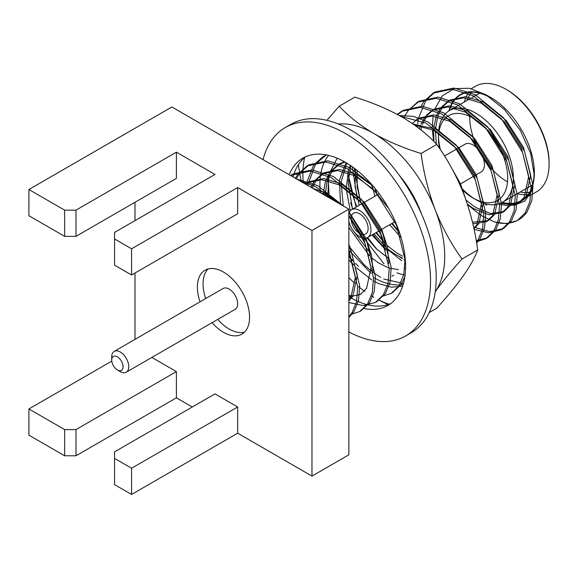 <?xml version="1.0" encoding="UTF-8"?>
<svg xmlns="http://www.w3.org/2000/svg" width="578" height="578" viewBox="0 0 578 578"><rect width="100%" height="100%" fill="white"/><g stroke="black" fill="none" stroke-linecap="round" stroke-linejoin="round"><path stroke-width="0.87" d="M359.624 210.479A16.047 9.262 60 0 1 370.108 224.618A16.047 9.262 60 0 1 367.651 237.479A16.047 9.262 60 0 1 348.852 221.446A16.047 9.262 60 0 0 367.651 237.479L395.222 221.555L367.651 237.479A16.047 9.262 60 0 0 370.108 224.618A16.047 9.262 60 0 0 359.624 210.479A16.047 9.262 60 0 0 351.605 209.684A16.047 9.262 60 0 1 359.624 210.479M348.852 213.268A16.047 9.262 60 0 1 351.605 209.684L379.175 193.767L351.605 209.684A16.047 9.262 60 0 0 348.852 213.268M473.086 144.977A16.047 9.262 60 0 1 483.569 159.116A16.047 9.262 60 0 1 481.106 171.969A16.047 9.262 60 0 0 483.569 159.116A16.047 9.262 60 0 0 473.086 144.977A16.047 9.262 60 0 0 465.059 144.182A16.047 9.262 60 0 1 473.086 144.977M359.624 213.752A12.037 6.95 60 0 1 367.485 224.358A12.037 6.95 60 0 1 365.643 234.003A12.037 6.95 60 0 1 353.613 227.053A12.037 6.95 60 0 1 353.613 213.159A12.037 6.95 60 0 1 359.624 213.752M237.659 433.197L237.659 406.991L214.973 393.893L114.56 451.859L114.56 484.617L131.582 494.443L237.659 433.197L311.976 476.099L348.852 454.807L348.852 209.164L171.854 106.981L28.9 189.519L28.9 215.717L64.642 236.351L64.642 210.146L28.9 189.519M212.054 322.676A36.905 21.307 -120 0 0 223.476 332.314A36.905 21.307 -120 0 0 241.929 334.142A36.905 21.307 -120 0 0 241.929 291.529A36.905 21.307 -120 0 0 205.024 270.222A36.905 21.307 -120 0 0 200.017 301.832M311.976 476.099L311.976 230.456L237.659 187.554L237.659 213.752L131.582 274.998L131.582 248.8L114.56 238.974L114.56 265.172L131.582 274.998M114.56 238.974L114.56 232.421L214.973 174.448L176.391 152.18L176.391 178.378L75.985 236.351L64.642 236.351M134.985 202.293L134.985 220.63M134.985 273.033L134.985 339.38M75.985 455.789L64.642 455.789L64.642 429.591L75.985 429.591L75.985 455.789L176.391 397.823L176.391 371.618L151.833 357.442M176.391 397.823L192.279 406.991M64.642 429.591L28.9 408.957L28.9 435.162L64.642 455.789M311.976 230.456L348.852 209.164M131.582 248.8L237.659 187.554M64.642 210.146L75.985 210.146L176.391 152.18M28.9 408.957L111.778 361.106M75.985 210.146L75.985 236.351M75.985 429.591L176.391 371.618M131.582 494.443L131.582 468.238L237.659 406.991M131.582 468.238L114.56 458.412M507.52 181.889A52.952 30.569 60 0 1 483.114 157.736M478.389 149.565A52.952 30.569 60 0 1 469.683 116.351M467.219 100.319A59.368 34.275 60 0 1 471.59 92.097M505.988 89.294L507.123 89.951A59.368 34.275 60 0 1 549.1 162.664L549.1 163.971A60.972 35.2 -120 0 0 505.988 89.294L505.988 89.294A60.972 35.2 -120 0 0 475.499 86.274L471.301 88.701M529.477 192.358A59.368 34.275 60 0 1 520.171 192.033M517.346 193.666A60.972 35.2 -120 0 0 528.017 194.591M529.267 196.043L536.471 191.882A60.972 35.2 -120 0 0 549.1 163.971M449.366 110.629A60.972 35.2 60 0 1 460.471 94.958A60.972 35.2 60 0 1 490.953 97.978A60.972 35.2 60 0 1 491.271 98.159M533.942 168.711A60.972 35.2 60 0 1 521.443 200.559A60.972 35.2 60 0 1 502.311 202.343M468.924 92.249A60.972 35.2 -120 0 0 464.394 101.952M448.962 110.875A61.376 35.431 60 0 1 488.518 96.316M434.887 108.845L442.416 95.731L454.257 88.622L469.285 88.261L485.867 94.705L490.953 97.646A61.376 35.431 60 0 1 534.354 172.815L534.354 175.806L531.926 190.704L524.911 200.985L514.095 205.32L500.7 203.153M534.332 174.303A61.376 35.431 60 0 1 501.899 202.567M484.675 203.528L486.647 205.327M517.223 220.601L518.567 219.821A76.217 44 -120 0 1 494.667 222.046L480.867 215.341L467.53 204.612M433.63 141.22L432.337 129.58M432.286 127.514L433.117 116.07M485.867 94.705L504.45 109.488L520.171 130.101L530.669 153.445L534.354 175.806M518.567 219.821A76.217 44 -120 0 0 527.006 212.054L531.818 200.58L533.032 185.697L524.492 151.169L503.46 117.76L475.195 94.626L453.882 88.037L435.104 92.003L425.899 100.312L418.458 118.324M418.443 118.425L417.656 123.916M417.54 125.188L417.403 127.174M473.606 227.132L489.725 231.626L503.431 228.563L511.364 220.984L516.06 209.677L517.274 194.793L508.734 160.265L487.695 126.864L459.438 103.722L438.11 97.133L419.325 101.107L411.406 107.797M476.265 240.751L487.666 237.666L495.606 230.08L500.302 218.773L501.516 203.889L492.976 169.368L471.937 135.96L443.68 112.826L422.345 106.229L403.567 110.21L397.722 114.654M476.662 243.092L479.848 239.176L484.545 227.876L485.758 212.986L477.218 178.465L456.179 145.056L427.922 121.922L413.378 116.359L399.282 115.506M374.999 188.363L377.282 194.858M392.26 223.267L399.571 232.775M466.316 200.985L461.461 187.561L456.223 176.817M354.271 168.184L360.239 200.45L361.525 203.962M376.502 232.363L383.98 242.066M399.608 256.82L402.245 258.691M403.82 259.732L405.373 260.7M351.894 259.594L352.464 260.259M326.274 154.89L315.595 163.993L307.612 185.357M392.13 292.786L401.06 284.665L404.896 276.515M371.64 184.389L349.134 167.41L327.82 160.821L309.049 164.773L299.838 173.097L296.362 178.862M376.372 301.882L385.302 293.761L389.998 282.461L391.205 267.578L382.672 233.05L361.633 199.641L333.376 176.507L312.055 169.918L293.277 173.884L290.669 175.582M360.614 310.986L369.544 302.865L374.241 291.558L375.447 276.674L366.914 242.146L348.852 212.278M343.476 206.064L317.618 185.603L296.666 179.043M348.852 317.466L353.787 311.961L358.483 300.654L359.689 285.77L351.157 251.249L348.852 246.185L364.292 264.89L371.199 270.952M498.308 204.02L508.893 205.934L517.859 203.514L524.167 197.445L528.704 176.377L521.544 148.553L504.247 121.633L481.106 103.036L463.65 97.798L448.246 101.128L440.674 107.927L436.686 115.123M436.166 116.489L433.681 128.143M433.529 130.173L433.876 141.458M467.364 204.121L473.23 208.405L488.771 214.741L502.101 212.61L508.409 206.541L512.946 185.473L505.786 157.649L488.489 130.729L465.348 112.132L447.892 106.894L432.489 110.225L426.268 115.347M425.495 116.272L420.929 124.219M420.408 125.585L419.426 128.713M472.855 223.816L486.344 221.714L492.651 215.645L497.188 194.569L490.028 166.746L472.732 139.825L449.59 121.228L432.134 115.997L416.731 119.321L418.696 118.187L434.107 114.856L451.562 120.094L474.704 138.691L491.994 165.611L499.154 193.435L494.624 214.503L488.316 220.572L472.472 222.205M473.873 228.361L476.893 224.741L481.431 203.666L474.263 175.842L456.974 148.922L433.832 130.325L414.455 125.021M371.9 184.693L374.992 196.18M389.716 224.734L401.132 237.717M355.492 169.108L355.058 186.694L359.234 205.277M373.959 233.83L385.179 246.633M387.881 249.031L394.434 253.894L402.331 258.048M346.012 162.664L339.43 180.112L340.471 203.311M348.852 227.356L369.421 255.729M372.124 258.128L378.677 262.99L388.264 267.795M389.211 268.12L398.488 269.623M404.766 268.495L405.561 268.185M345.001 162.078L337.935 164.809L330.363 171.608L325.414 181.485L323.196 194.36M348.852 259.934L353.664 264.825M400.641 236.323L400.316 235.036M388.705 208.514L373.027 189.028L355.044 175.813L337.588 170.582L322.177 173.906L314.605 180.712L310.892 187.25M384.883 245.419L379.717 230.434L362.428 203.514L339.286 184.917L321.83 179.679L306.419 183.009L305.032 183.869M348.852 296.846L360.282 294.491L366.589 288.422L371.127 267.354L363.959 239.53L348.852 215.146M333.195 200.125L323.528 194.013L318.846 191.845M348.852 300.083L350.832 297.518L355.398 277.158L348.852 250.13M500.859 203.088L511.125 204.793L519.832 202.379L526.139 196.31L530.669 175.235L523.509 147.412L506.22 120.491L483.078 101.894L465.622 96.663L450.211 99.987L442.64 106.793L438.131 115.354M437.647 116.785L435.501 129.031M435.415 131.177L436.332 143.958M465.991 200.053L475.195 207.264L490.736 213.607L504.074 211.476L510.381 205.407L514.911 184.339L507.751 156.508L490.462 129.595L467.32 110.99L449.865 105.76L434.454 109.09L432.489 110.225M433.486 109.676L427.467 115.13M426.723 116.106L422.374 124.451M421.889 125.881L420.842 129.833M417.728 118.779L412.302 123.519M473.96 228.772L478.866 223.599L483.396 202.531L476.236 174.708L458.946 147.787L435.805 129.19L413.075 124.053M465.868 199.706L460.478 183.804L450.883 166.688M374.956 188.305L376.964 195.046M391.689 223.599L399.738 233.274M357.096 170.373L357.182 186.925L361.207 204.142M375.931 232.696L384.103 242.493M387.144 245.491L396.407 252.752L402.548 256.148M346.858 163.169L341.071 181.947L343.289 205.905M348.852 221.988L349.257 222.898M352.905 230.254L371.387 254.587M344.307 161.688L339.907 163.675L332.336 170.474L327.097 181.268L325.103 195.458M348.852 256.545L352.587 260.692M404.571 254.291L404.614 253.569M373.244 186.246L357.016 174.679L339.561 169.441L324.15 172.771L316.578 179.57L312.134 187.966M388.813 263.387L387.455 246.871L381.69 229.293L364.393 202.372L341.258 183.775L323.803 178.544L308.392 181.868L305.278 184.014M348.852 295.474L353.18 295.777M357.551 295.228L361.25 293.891M373.056 272.484L371.697 255.967L365.932 238.389L348.852 211.707M343.419 206.035L325.493 192.871L312.582 188.233M348.852 300.82L352.797 296.384L357.334 275.316L350.174 247.492L348.852 244.595M494.667 222.046L506.863 223.643L517.238 220.594L525.149 213.022L529.853 201.715L531.059 186.831L522.526 152.31L501.487 118.902L473.23 95.76L451.909 89.171L433.139 93.137L423.927 101.446L420.387 107.371M415.683 125.058L415.611 125.852M474.09 229.387L488.909 232.797L501.48 229.69L509.391 222.118L514.095 210.818L515.301 195.928L506.769 161.407L485.73 127.998L457.473 104.864L436.152 98.274L417.381 102.234L408.169 110.55L404.629 116.467M476.431 241.749L485.715 238.786L493.634 231.214L498.337 219.915L499.544 205.031L491.011 170.503L469.972 137.094L441.715 113.96L420.387 107.371L401.602 111.337L397.259 114.408M476.51 242.189L477.876 240.318L482.579 229.011L483.786 214.127L475.253 179.599L454.214 146.191L425.957 123.056L400.843 116.373M371.481 184.209L372.868 188.992M400.106 236.749L400.966 237.681M352.327 166.76L357.11 198.088M384.348 245.845L385.208 246.777M387.99 249.631L401.717 260.786M352.833 264.045L353.693 264.97M356.474 267.831L371.799 279.976M373.54 280.995L378.626 283.574M378.915 283.697L391.422 287.208L402.656 286.182M326.671 154.962L322.806 156.833L313.623 165.135L305.957 184.404M382.347 296.283L391.147 293.386L399.087 285.807L403.784 274.499L404.997 259.616L396.465 225.088L375.425 191.679L347.161 168.545L325.833 161.956L307.048 165.929L297.865 174.231L295.3 178.255M348.852 302.504L363.208 305.581L375.397 302.482L383.33 294.903L388.026 283.596L389.24 268.712L380.707 234.191L359.668 200.783L331.404 177.641L310.09 171.052L290.517 175.488M350.832 314.475L359.661 311.564L367.572 303.999L372.268 292.692L373.482 277.808L364.949 243.287L348.852 215.912M336.317 201.932L315.646 186.745L299.939 180.928M348.852 316.787L351.814 313.095L356.51 301.795L357.724 286.905L348.852 251.596M445.992 117.572A48.935 28.257 60 0 1 473.086 118.122A48.935 28.257 60 0 1 507.686 178.053A48.935 28.257 60 0 1 473.086 198.03L475.918 199.67A52.952 30.569 -120 0 0 502.398 202.293A52.952 30.569 -120 0 0 510.511 159.868A52.952 30.569 -120 0 0 475.918 113.209A52.952 30.569 -120 0 0 449.446 110.586A52.952 30.569 -120 0 0 443.16 116.59M442.257 118.078A52.952 30.569 -120 0 0 438.651 130.765M438.514 133.012A52.952 30.569 -120 0 0 438.478 134.826L438.478 138.099A48.935 28.257 60 0 1 438.76 133.171M438.507 136.509A52.952 30.569 -120 0 0 440.436 149.753M461.222 187.713A52.952 30.569 -120 0 0 474.473 198.803M473.086 198.03A48.935 28.257 60 0 1 461.966 189.497M439.511 148.38A48.935 28.257 60 0 1 438.478 138.099M439.085 131.018A48.935 28.257 60 0 1 444.598 118.938M217.725 319.403A36.905 21.307 -120 0 0 229.148 329.041A36.905 21.307 -120 0 0 244.545 332.126M208.08 268.965A36.905 21.307 -120 0 0 205.689 298.559M126.25 372.218L235.167 309.331A12.037 6.95 -120 0 0 235.167 295.437A12.037 6.95 -120 0 0 223.137 288.487L114.213 351.373A12.037 6.95 60 0 1 126.25 358.317A12.037 6.95 60 0 1 126.25 372.218A12.037 6.95 60 0 1 120.231 371.618L117.399 369.978A8.02 4.631 -120 0 0 123.071 366.705A8.02 4.631 -120 0 0 117.399 356.879A8.02 4.631 -120 0 0 111.72 360.152A8.02 4.631 -120 0 0 117.399 369.978L120.231 371.618M111.72 360.152L111.72 356.879A12.037 6.95 60 0 1 114.213 351.373M388.915 258.648L376.134 248.648L366.922 237.825M352.45 209.193L348.339 183.739L348.281 181.196L350.904 165.77M371.098 273.423L348.852 250.18M327.755 196.99L328.831 174.592L337.155 158.206M367.948 243.324L364.061 238.201M350.311 210.717L346.193 189.071L348.389 170.142L350.297 165.359M385.887 250.057L372.001 234.964M356.178 207.04L348.534 176.023M350.658 202.9L352.775 209.012M367.608 237.5L377.304 249.783M328.138 178.01L329.236 197.842M373.063 272.39L380.505 277.303M383.741 279.022L403.458 283.531M368.049 243.454L384.038 263.857M396.898 272.859L405.048 275.359M421.42 213.723A76.217 44 -120 0 0 399.058 174.997M328.622 155.395A76.217 44 -120 0 0 320.385 192.734M348.852 256.133A76.217 44 -120 0 0 352.443 260.179M355.564 263.416A76.217 44 -120 0 0 358.613 266.321M373.46 277.418A76.217 44 -120 0 0 400.756 284.838A76.217 44 -120 0 0 403.177 284.528M435.256 291.731A100.283 57.901 -120 0 0 435.22 209.908A100.283 57.901 -120 0 0 373.807 133.511A100.283 57.901 -120 0 0 338.419 124.003M304.592 157.642A100.283 57.901 -120 0 0 303.255 182.843M348.852 277.621A100.283 57.901 -120 0 0 354.603 283.126M358.62 286.601A100.283 57.901 -120 0 0 364.899 291.478M371.408 295.842A100.283 57.901 -120 0 0 373.807 297.273M378.886 299.996A100.283 57.901 -120 0 0 389.211 304.209M429.237 312.546L436.78 308.19C447.509 296.348 456.447 285.416 463.585 275.41C470.391 265.584 475.102 257.094 477.717 249.949C475.073 230.297 470.362 211.497 463.585 193.529C456.374 175.539 447.437 159.174 436.78 144.428C427.453 134.378 415.922 125.274 402.172 117.132C388.048 109.177 372.29 102.516 354.899 97.155L339.199 106.215L326.924 120.325M435.22 291.789C442.365 281.761 451.302 270.836 462.024 259.009L477.717 249.949M462.024 259.009C451.245 244.053 442.315 227.689 435.22 209.908C428.385 191.701 423.674 172.894 421.08 153.488L436.78 144.428M421.08 153.488C403.668 148.105 387.91 141.451 373.807 133.511C360.029 125.354 348.491 116.257 339.199 106.215M298.313 164.795L301.203 181.658M378.821 300.047L388.011 304.62M348.628 175.163A76.217 44 -120 0 0 356.901 206.628M372.94 234.422A76.217 44 -120 0 0 385.627 248.685M263.055 159.636A120.34 69.476 60 0 1 285.279 127.55L290.951 124.277A120.34 69.476 60 0 1 351.121 130.238A120.34 69.476 60 0 1 429.736 236.279A120.34 69.476 60 0 1 411.29 332.711L405.611 335.984A120.34 69.476 60 0 1 348.852 331.909M390.706 303.616A85.038 49.101 60 0 1 348.852 296.565M293.046 176.947A85.038 49.101 60 0 1 305.856 156.645M285.279 127.55A120.34 69.476 60 0 1 345.442 133.511A120.34 69.476 60 0 1 424.057 239.552A120.34 69.476 60 0 1 405.611 335.984M289.202 174.729A85.038 49.101 60 0 1 302.923 158.119A85.038 49.101 60 0 1 345.442 162.331A85.038 49.101 60 0 1 401.002 237.269A85.038 49.101 60 0 1 387.961 305.415A85.038 49.101 60 0 1 363.8 308.486M460.507 183.869L481.106 171.969L460.507 183.869M444.525 156.038L465.059 144.182L444.525 156.038M521.443 200.559L524.947 198.536M460.471 94.958L463.975 92.935M517.859 203.514L519.832 202.379M448.246 101.128L450.211 99.987M502.101 212.61L504.074 211.476M486.344 221.714L488.316 220.572M337.935 164.809L339.907 163.675M391.797 276.298L393.77 275.157M322.177 173.906L324.15 172.771M306.419 183.009L308.392 181.868M359.646 311.578L361.611 310.437M375.397 302.482L377.369 301.34M391.154 293.378L393.127 292.244M485.708 238.793L487.673 237.659M501.466 229.697L503.431 228.563M291.305 175.018L293.277 173.884M307.07 165.922L309.035 164.788M322.827 156.826L324.793 155.684M401.616 111.337L403.581 110.196M417.367 102.241L419.339 101.099M433.124 93.137L435.097 92.003M502.398 202.293L532.548 184.888M449.446 110.586L469.914 98.766M471.886 97.624L479.596 93.174"/></g></svg>
